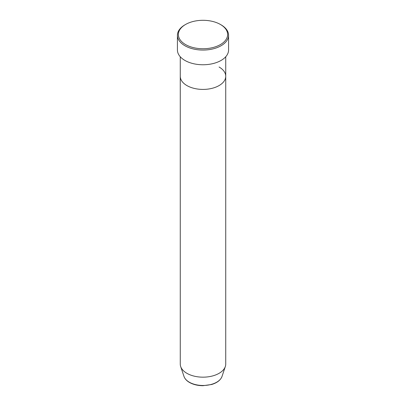 <?xml version="1.0" encoding="UTF-8"?>
<svg xmlns="http://www.w3.org/2000/svg" width="406" height="406" viewBox="0 0 406 406"><rect width="100%" height="100%" fill="white"/><g stroke="black" fill="none" stroke-linecap="round" stroke-linejoin="round"><path stroke-width="0.61" d="M185.583 44.579A24.629 14.22 0 0 0 220.417 44.579A24.629 14.22 0 0 0 220.417 24.467L221.087 24.852A25.578 14.768 180 0 1 228.578 35.297A25.578 14.768 180 0 1 212.79 48.938A25.578 14.768 180 0 1 184.913 45.736A25.578 14.768 180 0 1 177.422 35.297A25.578 14.768 180 0 1 184.913 24.852L185.583 24.467A24.629 14.22 0 0 0 185.583 44.579M183.979 376.418A19.371 11.185 0 0 0 189.303 382.203A19.371 11.185 0 0 0 208.674 384.989A19.371 11.185 0 0 0 222.021 376.418C220.59 380.143 217.124 382.838 211.617 384.507L202.964 385.7C197.758 385.654 193.261 384.573 189.475 382.452C186.653 380.818 184.821 378.803 183.979 376.418L180.675 366.527A22.736 13.129 0 0 1 180.264 364.04L180.264 76.292A22.736 13.129 0 0 0 186.922 85.575A22.736 13.129 0 0 0 211.699 88.417A22.736 13.129 0 0 0 225.736 76.292A22.736 13.129 0 0 0 219.078 67.01M177.422 35.297L177.422 49.989A25.578 14.768 0 0 0 184.913 60.433A25.578 14.768 0 0 0 212.79 63.635A25.578 14.768 0 0 0 228.578 49.989L228.578 35.297M221.087 24.852L220.417 24.467A24.629 14.22 0 0 0 185.583 24.467M180.675 366.527A22.736 13.129 0 0 0 186.922 373.322A22.736 13.129 0 0 0 209.663 376.59A22.736 13.129 0 0 0 225.325 366.527A22.736 13.129 0 0 0 225.736 364.04L225.736 56.759M180.264 56.759L180.264 76.292A22.736 13.129 0 0 0 186.922 85.575A22.736 13.129 0 0 0 211.699 88.417A22.736 13.129 0 0 0 225.736 76.292M222.021 376.418L225.325 366.527"/></g></svg>

